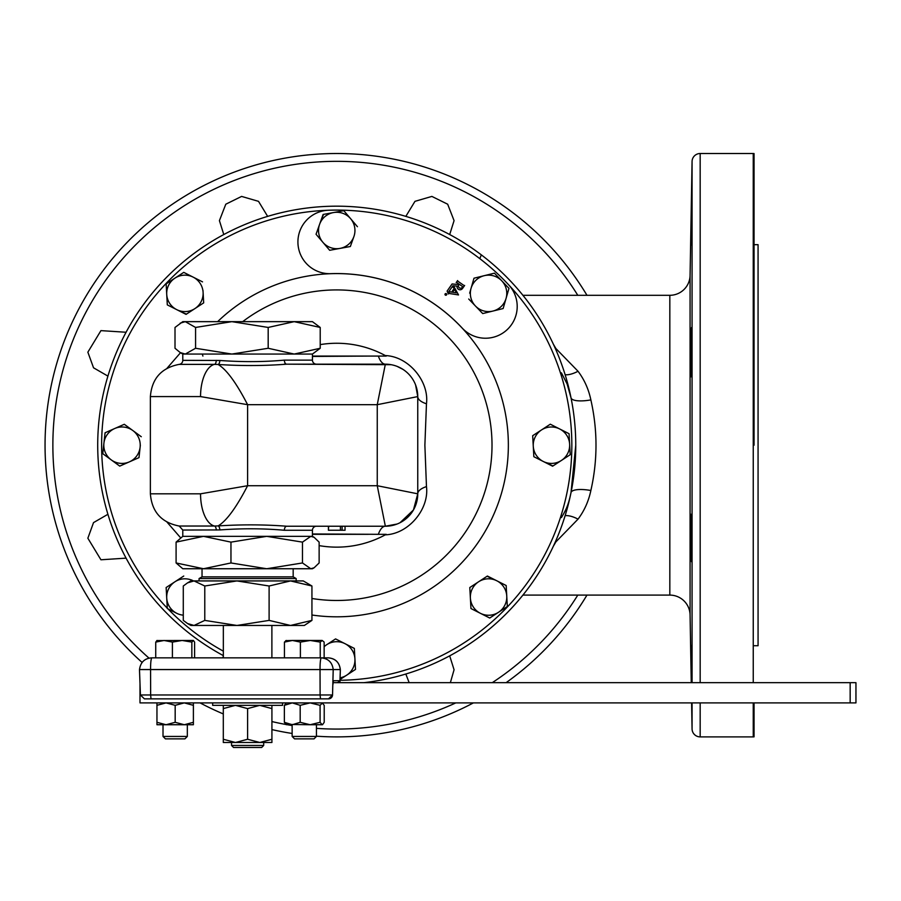 <?xml version="1.0" encoding="UTF-8"?>
<svg xmlns="http://www.w3.org/2000/svg" width="901" height="901" viewBox="0 0 901 901"><rect width="100%" height="100%" fill="white"/><g stroke="black" fill="none" stroke-linecap="round" stroke-linejoin="round"><path stroke-width="1.35" d="M405.822 674.016L409.155 682.665M450.365 682.665L454.07 669.77L449.689 655.849M449.689 234.553L454.07 220.632L447.673 204.212L431.883 196.418L414.967 201.34L405.822 216.386M267.653 216.386L258.508 201.34L241.603 196.418L225.791 204.212L219.416 220.632L223.786 234.553M126.084 332.255L100.935 330.622L87.859 352.178L93.535 367.799L107.917 376.111M107.917 514.291L93.535 522.603L87.859 538.224L100.935 559.78L126.084 558.147M754.047 327.874L754.047 376.483M690.954 367.845L690.966 369.365C691.191 392.611 691.968 356.132 691.754 334.992C691.608 311.757 690.729 348.259 690.966 369.365L691.135 376.044M754.047 196.328L754.047 244.937L754.047 196.328M690.966 244.937L691.754 196.328L690.943 244.385M691.033 232.582L691.067 229.913M691.101 227.919L691.135 225.34M691.304 215.204L691.36 212.298M691.371 211.408L691.461 207.14M691.54 203.097L691.619 200.022M691.63 199.234L691.664 198.321M691.022 346.175L691.067 342.876M691.09 341.017L691.123 339.598M691.213 335.026L691.292 331.985M691.349 330.397L691.371 329.721M691.101 648.281L691.135 649.644M691.101 514.955L691.146 514.257M691.709 682.665L690.966 645.465L691.371 678.994M754.047 445.207L754.047 153.553A8.098 8.098 0 0 0 753.247 153.508L700.167 153.508A8.098 8.098 0 0 0 692.069 161.47L690.076 275.402A20.261 20.261 0 0 1 669.826 295.303L522.918 295.303M690.966 538.224C691.45 569.578 691.709 569.578 691.754 538.224C691.292 506.869 691.033 506.869 690.966 538.224C691.45 569.578 691.709 569.578 691.754 538.224C691.292 506.869 691.033 506.869 690.966 538.224L690.954 536.253M307.207 264.387A31.726 31.726 0 0 0 330.746 273.667A171.641 171.641 0 0 1 462.269 328.144A31.726 31.726 0 0 0 507.511 329.327A31.726 31.726 0 0 0 508.682 284.862A235.105 235.105 0 0 0 328.538 210.248A31.726 31.726 0 0 0 307.207 264.387M453.62 287.757A1.138 1.138 0 0 0 452.921 287.261L453.958 285.865A1.138 1.138 0 0 0 454.048 286.766L458.53 294.931L449.329 293.501A1.138 1.138 0 0 0 448.214 293.974L449.959 291.485A1.138 1.138 0 0 0 450.669 291.98L451.604 292.127L454.081 288.59L453.62 287.757M445.229 295.01A0.856 0.856 0 0 0 446.434 295.01A0.856 0.856 0 0 0 446.434 293.794A0.856 0.856 0 0 0 445.229 293.794A0.856 0.856 0 0 0 445.229 295.01M445.117 294.481A0.71 0.71 0 0 0 446.333 294.909A0.71 0.71 0 0 0 445.533 293.749A0.71 0.71 0 0 0 445.117 294.447L446.536 294.357L445.623 293.715L445.117 294.447M316.476 364.173A4.054 4.054 0 0 1 312.433 360.13L312.433 354.059L185.291 354.059L195.573 348.27L195.573 327.446L185.291 321.657L182.79 321.657L175.008 327.446L175.008 348.27L180.2 352.561L185.291 354.059L182.79 354.059L180.2 352.561M195.573 348.27L231.872 354.059L268.183 348.27L294.199 354.059L320.215 348.27L320.215 327.446L312.433 321.657L185.291 321.657L180.2 323.155M320.215 327.446L294.199 321.657L268.183 327.446L231.872 321.657L195.573 327.446M199.065 580.931L199.065 578.566L296.159 578.566L293.174 576.854L293.174 568.745M199.065 578.566L202.038 576.854L293.174 576.854M263.689 745.465L261.662 747.492L233.562 747.492L231.534 745.465L263.689 745.465L263.689 742.492M316.442 736.455L292.138 736.455L294.548 738.865L314.032 738.865L316.442 736.455L316.442 724.731M187.329 736.455L163.013 736.455L165.435 738.865L184.908 738.865L187.329 736.455L187.329 724.731M282.554 702.893L282.554 705.359L212.67 705.359L212.67 702.893M303.288 580.931L311.937 585.999L290.516 580.931L303.288 580.931M312.399 536.343L312.433 530.272A4.054 4.054 0 0 1 316.476 526.229L286.676 526.229A4.054 2.298 90 0 0 284.378 530.272C263.756 528.414 242.256 528.301 219.855 529.934L182.79 530.047L182.79 536.343L312.399 536.343L314.1 537.3L310.8 536.343L302.477 542.132L266.719 536.343L230.96 542.132L203.525 536.343L176.089 542.132L182.79 536.343M182.79 354.059L182.79 360.355A4.054 4.054 0 0 1 179.186 364.376C161.437 367.822 151.841 378.566 150.377 396.586L150.377 493.816L200.54 493.816L247.606 485.718C236.332 507.533 226.5 520.936 218.121 525.914C241.772 524.427 264.624 524.528 286.676 526.229L385.358 526.229A24.304 9.393 -90 0 0 378.352 534.327L386.236 534.327L385.301 534.834C408.649 534.068 429.36 508.964 426.466 486.608L424.878 445.207L426.466 403.794C429.338 381.495 408.795 356.402 385.301 355.568A101.948 101.948 0 0 0 320.215 344.61M391.113 364.691L286.676 364.173A4.054 2.298 90 0 1 284.378 360.13L312.433 360.13M182.79 360.355L219.855 360.468C242.256 362.101 263.756 361.988 284.378 360.13M97.713 445.207A239.024 239.024 0 0 0 223.335 655.613A239.024 239.024 0 0 1 348.901 206.487A239.024 239.024 0 0 1 481.348 254.882L479.794 258.621L481.348 254.882A239.024 239.024 0 0 1 363.959 682.665A239.024 239.024 0 0 0 575.762 445.207L571.009 492.61A20.261 6.014 11.4 0 1 590.865 490.504C588.601 501.249 584.321 510.788 578.037 519.134L555.894 541.873L553.383 546.175M223.335 651.153A235.116 235.116 0 0 1 167.924 608.839L167.282 608.186A235.116 235.116 0 0 1 348.901 210.406L348.901 210.417M489.727 618.03L470.953 608.535L470.378 598.027L470.953 608.535L489.727 618.03L507.331 606.519L506.171 585.526L506.756 596.023A18.211 18.211 0 0 1 480.334 613.277A18.211 18.211 0 0 1 470.378 598.027L469.793 587.531L478.6 581.776L469.793 587.531M487.058 576.257L496.789 580.773L487.407 576.032L478.6 581.776A18.211 18.211 0 0 1 506.756 596.023M507.286 605.686L507.331 606.519M139.081 456.807L138.991 457.629L119.743 466.11L115.328 462.877M107.354 457.032L102.77 453.676L103.705 445.207M166.189 588.364L166.144 587.531L174.952 581.776L166.144 587.531L167.304 608.535L176.686 613.277A18.211 18.211 0 0 1 174.952 581.776A18.211 18.211 0 0 1 193.141 580.773L191.474 579.929M340.026 679.523L355.501 669.409L354.341 648.416L335.577 638.91L326.77 644.665A18.211 18.211 0 0 1 354.926 658.913A18.211 18.211 0 0 1 340.094 677.822M570.22 454.701L561.413 460.445L570.22 454.701L569.06 433.696L569.691 445.207M552.966 465.975L543.224 461.447L552.606 466.2L561.413 460.445A18.211 18.211 0 0 1 533.268 446.209L533.842 456.706L543.224 461.447M534.597 457.077L533.842 456.706M180.515 537.683L167.034 522.141M754.047 645.724L758.068 645.724L758.068 244.678L754.047 244.678M754.047 702.893L754.047 736.849A8.098 8.098 0 0 1 753.247 736.894L753.247 702.893M700.167 702.893L700.167 736.894A8.098 8.098 0 0 1 692.069 728.932L692.069 702.893M690.076 275.402L690.076 615A20.261 20.261 0 0 0 669.826 595.099L522.918 595.099M691.754 334.992L691.54 327.874M690.076 615L691.258 682.665M691.608 702.893L692.069 728.932M700.167 736.894L753.247 736.894M553.383 344.227L555.894 348.529L578.037 371.268C584.332 379.636 588.612 389.176 590.865 399.898C597.701 430.149 597.701 460.355 590.865 490.504M45.05 445.207A291.687 291.687 0 0 0 142.11 662.46A291.687 291.687 0 0 1 258.981 164.072A291.687 291.687 0 0 1 586.968 295.303M223.335 656.525L222.536 657.843M586.968 595.099A291.687 291.687 0 0 1 506.125 682.665A291.687 291.687 0 0 0 586.968 595.099M473.408 702.893A291.687 291.687 0 0 1 316.442 736.185A291.687 291.687 0 0 0 473.408 702.893M292.138 733.459A291.687 291.687 0 0 1 271.922 729.596A291.687 291.687 0 0 0 292.138 733.459M223.302 713.93A291.687 291.687 0 0 1 200.067 702.893A291.687 291.687 0 0 0 223.302 713.93M690.932 243.293L690.932 242.054M691.112 375.762L691.067 374.805M691.067 374.636L691.033 373.622M690.932 361.155L690.932 359.003M690.943 355.129L690.966 352.178M691.36 678.104L691.304 675.131M691.135 665.062L691.078 661.064M691.067 660.478L691.056 659.318M691.011 656.007L690.954 650.961M690.943 649.261L690.932 646.501M691.326 559.532L691.304 558.643M691.213 555.399L691.123 551.209M691.067 547.526L691.011 543.055M690.943 535.115L690.932 526.556M565.141 374.737A20.261 8.548 145.2 0 0 578.037 371.268M590.865 399.898A20.261 6.014 -11.4 0 1 571.009 397.791L567.134 383.995L561.402 372.834M578.037 519.134A20.261 8.548 34.8 0 0 565.141 515.665M167.034 368.261L180.493 352.741M549.948 424.427L532.682 435.701L533.268 446.209A18.211 18.211 0 0 1 559.679 428.955L550.297 424.202M568.317 433.325L559.679 428.955A18.211 18.211 0 0 1 561.413 460.445M104.966 433.595L105.44 432.604M141.277 436.726L124.304 424.292L105.057 432.773L102.77 453.676L119.743 466.11L138.991 457.629L140.342 445.207M186.417 314.145L182.025 312.332M167.304 304.876L166.144 283.883L167.304 304.876L186.068 314.37L203.682 302.871L202.995 290.505M203.626 302.038L203.682 302.871M319.134 545.612A101.948 101.948 0 0 0 385.301 534.834M312.433 356.075L368.25 356.075L312.433 356.447M316.476 526.229L328.426 526.229L328.426 530.25L328.64 526.229M328.64 530.25L345.049 530.25L345.049 526.229L385.358 526.229L397.071 524.033M400.055 522.704L413.446 509.977L417.76 493.816A24.304 9.393 180 0 1 426.466 486.608M415.575 384.873L417.76 396.586A24.304 9.393 180 0 0 426.466 403.794M312.433 533.955L378.352 534.327M202.894 356.075L202.297 354.059M417.76 493.816A32.413 32.413 0 0 1 385.358 526.229L377.249 485.718L417.76 493.816L417.76 396.586L377.249 404.684L385.358 364.173L284.119 364.173M417.76 396.586A32.413 32.413 0 0 0 385.358 364.173A24.304 9.393 90 0 1 378.352 356.075L368.25 356.075M402.961 369.376L397.104 366.38M385.301 355.568L386.236 356.075L378.352 356.075M368.25 534.327L312.433 534.327M286.676 364.173C264.624 365.874 241.772 365.975 218.121 364.488C226.511 369.466 236.332 382.869 247.606 404.684L200.54 396.586L150.377 396.586M200.54 493.816A32.413 15.689 90 0 0 214.483 526.026L218.121 525.914A4.054 1.734 86.6 0 1 219.855 529.934M219.855 360.468A4.054 1.734 93.4 0 1 218.121 364.488L214.483 364.376A32.413 15.689 90 0 0 200.54 396.586M342.11 530.25L342.11 526.229M340.42 530.25L340.42 526.229M187.566 582.857L190.899 580.931L290.516 580.931L269.106 585.999L236.94 580.931L204.786 585.999L194.03 580.931L187.566 582.857L183.286 585.999L183.286 620.395L187.566 623.548L194.03 625.463L204.786 620.395L236.94 625.463L269.106 620.395L290.516 625.463L311.937 620.395L304.324 625.463L190.899 625.463L187.566 623.548M311.937 585.999L311.937 620.395M269.106 585.999L269.106 620.395M204.786 585.999L204.786 620.395M194.605 657.843L155.738 657.843L155.738 642.098L164.072 640.465L172.406 642.098L182.126 640.465L191.845 642.098L193.388 640.465L194.605 642.098L194.605 657.843L214.72 657.843M275.548 657.843L269.94 657.843M258.542 657.843L256.334 657.843M251.199 657.843L248.901 657.843M245.41 657.843L234.181 657.843M227.153 657.843L222.457 657.843M339.868 682.665L340.353 669.544L139.509 669.533C140.533 662.269 144.577 658.372 151.661 657.843L328.201 657.843C335.363 658.507 339.395 662.415 340.296 669.567L333.212 669.567C332.3 662.415 328.268 658.507 321.116 657.843C320.373 659.701 320.013 663.609 320.035 669.567L139.565 669.567M320.238 657.843L320.238 642.098L322.186 640.465L324.146 642.098L324.146 657.843L282.937 657.843M191.845 657.843L191.845 642.098M172.406 657.843L172.406 642.098M157.112 640.465L155.738 642.098M151.661 657.843C150.906 659.701 150.546 663.609 150.568 669.567L150.647 694.964L320.114 694.964L320.035 669.567L333.212 669.567L332.537 694.964A4.054 4.032 -90 0 1 328.505 698.872L144.419 698.872L140.376 694.964L150.647 694.964L151.008 698.872M322.186 640.465L310.316 640.465L320.238 642.098M300.393 642.098L310.316 640.465L292.42 640.465L300.393 642.098L300.393 657.843M284.446 657.843L284.446 642.098L292.42 640.465L285.752 640.656M286.394 640.465L284.446 642.098M156.797 640.566L193.231 640.465M233.528 657.843L230.228 657.843M333.032 682.665L855.95 682.665L855.95 702.893L139.993 702.893L139.993 684.208M850.161 682.665L850.161 702.893M144.633 698.872L328.505 698.872L332.548 694.964M156.954 702.893L156.954 705.325L166.066 702.893L175.177 705.325L184.277 702.893L193.388 705.325L193.388 724.731L184.277 724.731L193.388 722.309M193.388 702.893L193.388 705.325M286.428 702.893L284.367 705.325L292.273 702.893L300.179 705.325L310.135 702.893L320.092 705.325L322.502 702.893M322.153 702.893L324.214 705.325L324.214 722.309L322.502 724.731L310.135 724.731L320.092 722.309L322.153 724.731M223.302 705.359L223.302 708.591L235.454 705.359L247.606 708.591L259.77 705.359L271.922 708.591L271.922 705.359M156.954 724.731L156.954 722.309L166.066 724.731L175.177 722.309L184.277 724.731L156.954 724.731M156.954 705.325L156.954 722.309M175.177 705.325L175.177 722.309M286.428 724.731L284.367 722.309L292.273 724.731L300.179 722.309L310.135 724.731L285.718 724.427M284.367 705.325L284.367 722.309M300.179 705.325L300.179 722.309M320.092 705.325L320.092 722.309M223.302 739.259L223.302 742.492L235.454 742.492L247.606 739.259L259.77 742.492L271.922 739.259L271.922 742.492L235.454 742.492L223.302 739.259L223.302 708.591M247.606 708.591L247.606 739.259M271.922 708.591L271.922 739.259M316.24 724.731L310.135 724.731M302.477 542.132L302.477 562.956L310.8 568.745L314.1 567.788L319.134 562.956L319.134 542.132L314.1 537.3M230.96 542.132L230.96 562.956L266.719 568.745L302.477 562.956M176.089 542.132L176.089 562.956L203.525 568.745L230.96 562.956M314.1 567.788L312.433 568.745L182.79 568.745L176.089 562.956M320.215 348.27L312.433 354.059M268.183 348.27L268.183 327.446M454.543 289.435L456.424 292.87L452.55 292.273L454.543 289.435M458.8 284.829L459.217 284.243L462.72 286.698L462.314 287.284A2.14 2.14 0 0 1 459.33 287.813A2.14 2.14 0 0 1 458.8 284.829M458.001 284.479L458.519 283.759L457.111 282.768A1.138 1.138 0 0 0 456.188 282.599L457.618 280.56A1.138 1.138 0 0 0 458.091 281.371L463.711 285.302A1.138 1.138 0 0 0 464.634 285.471L462.528 288.478A2.996 2.996 0 0 1 457.134 286.124L452.921 285.752L447.932 292.893L447.099 291.102L452.088 283.961L458.001 284.479M484.209 275.683L473.994 278.206L471.065 288.309A18.211 18.211 0 0 1 501.699 280.763L494.424 273.172L484.209 275.683L494.424 273.172L508.986 288.343L506.058 298.445A18.211 18.211 0 0 1 475.424 305.991L482.711 313.571L475.424 305.991A18.211 18.211 0 0 1 471.065 288.309L469.669 293.152M468.723 299.008L475.424 305.991M503.366 307.737L503.13 308.547L497.825 309.854M335.048 249.307L329.676 250.298L326.128 246.131M316.589 234.913L322.862 242.279A18.211 18.211 0 0 1 319.585 224.36L323.527 214.382M338.427 211.656L343.81 210.676L347.347 214.843M357.427 226.703L343.81 210.676L333.46 212.568A18.211 18.211 0 0 1 353.89 236.603L350.354 246.514L353.89 236.603A18.211 18.211 0 0 1 322.862 242.279L329.676 250.298L350.354 246.514M349.948 246.581L340.015 248.406M319.585 224.36L323.121 214.461L333.46 212.568A18.211 18.211 0 0 0 319.585 224.36L316.048 234.271M501.699 280.763A18.211 18.211 0 0 1 506.058 298.445L508.986 288.343L501.699 280.763M482.711 313.571L503.13 308.547L506.058 298.445M140.128 447.178A18.211 18.211 0 0 1 111.251 459.893A18.211 18.211 0 0 1 114.686 428.527A18.211 18.211 0 0 1 140.128 447.178M506.171 585.526L496.789 580.773M478.6 581.776A18.211 18.211 0 0 0 470.378 598.027M326.77 644.665A18.211 18.211 0 0 0 324.146 646.76M183.748 576.032L174.952 581.776M183.286 615.169A18.211 18.211 0 0 1 176.686 613.277M202.522 281.867L183.748 272.372L166.144 283.883M203.097 292.375A18.211 18.211 0 0 1 176.686 309.629A18.211 18.211 0 0 1 174.952 278.127A18.211 18.211 0 0 1 203.097 292.375M312.433 530.272L284.378 530.272M216.229 360.355A4.054 1.96 -90 0 1 214.483 364.376L179.186 364.376M242.673 321.657A155.276 155.276 0 0 1 492.014 445.207A155.276 155.276 0 0 1 311.937 598.489M217.625 321.657A171.618 171.618 0 0 1 508.355 445.207A171.618 171.618 0 0 1 311.937 615.011M340.004 680.289A235.116 235.116 0 0 0 479.794 258.621M753.247 682.665L753.247 153.508M700.167 153.508L700.167 682.665M692.069 682.665L692.069 161.47M669.826 595.099L669.826 295.303M577.8 295.303A283.871 283.871 0 0 0 52.866 445.207A283.871 283.871 0 0 0 149.014 658.135M271.922 721.566A283.871 283.871 0 0 0 285.752 724.449M287.329 724.731A283.871 283.871 0 0 0 292.138 725.542M316.442 728.346A283.871 283.871 0 0 0 455.805 702.893M492.273 682.665A283.871 283.871 0 0 0 577.8 595.099M247.606 485.718L247.606 404.684L377.249 404.684L377.249 485.718L247.606 485.718M150.377 493.816C151.841 511.836 161.437 522.58 179.186 526.026L214.483 526.026A4.054 1.96 -90 0 1 216.229 530.047M339.249 682.665L339.013 680.717L333.393 680.717L332.897 684.76L333.201 681.438M140.421 694.964L139.497 669.961M320.474 698.872L320.114 694.964L332.356 694.964A4.054 4.032 90 0 1 328.324 698.872M336.997 682.665A2.027 2.016 -90 0 0 339.013 680.717M333.393 680.717A2.027 2.016 90 0 1 333.167 681.584M202.038 576.854L202.038 568.745M231.534 745.465L231.534 742.492M223.335 657.843L223.335 625.463M561.402 517.568C567.067 508.355 568.768 503.107 571.009 492.61M179.186 526.026L182.79 530.047M271.888 657.843L271.888 625.463M340.353 669.544C339.328 662.28 335.285 658.372 328.201 657.843M339.925 682.665L340.364 669.961M163.013 736.455L163.013 724.731M292.138 736.455L292.138 724.731M296.159 580.931L296.159 578.566"/></g></svg>
